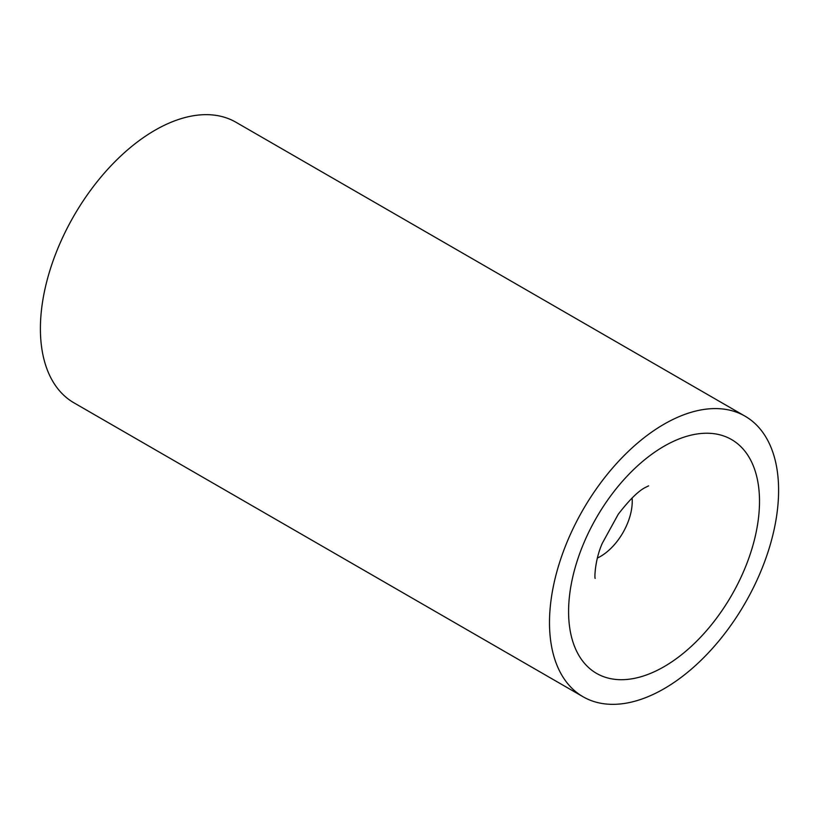 <?xml version="1.0" encoding="UTF-8"?>
<svg xmlns="http://www.w3.org/2000/svg" width="819" height="819" viewBox="0 0 819 819"><rect width="100%" height="100%" fill="white"/><g stroke="black" fill="none" stroke-linecap="round" stroke-linejoin="round"><path stroke-width="1.23" d="M664.055 688.738A161.998 93.53 -60 0 1 583.056 696.754A161.998 93.53 -60 0 1 558.22 566.943A161.998 93.53 -60 0 1 664.055 424.191A161.998 93.53 -60 0 1 745.055 416.175A161.998 93.53 -60 0 1 769.88 545.986A161.998 93.53 -60 0 1 664.055 688.738M583.056 696.754L73.945 402.825A161.998 93.53 -60 0 1 49.12 273.014A161.998 93.53 -60 0 1 154.945 130.262A161.998 93.53 -60 0 1 235.944 122.246L745.055 416.175M632.094 497.952A45.004 25.983 -60 0 1 600.419 556.47A45.004 25.983 -60 0 1 597.399 558.036M664.055 666.686A135.002 77.938 -60 0 1 568.591 611.578A135.002 77.938 -60 0 1 664.055 446.242A135.002 77.938 -60 0 1 759.51 501.351A135.002 77.938 -60 0 1 664.055 666.686M595.188 578.398C594.43 578.562 594.829 559.961 602.293 543.284L618.263 514.24C629.381 499.846 638.431 490.909 645.413 487.438L648.607 485.862"/></g></svg>
